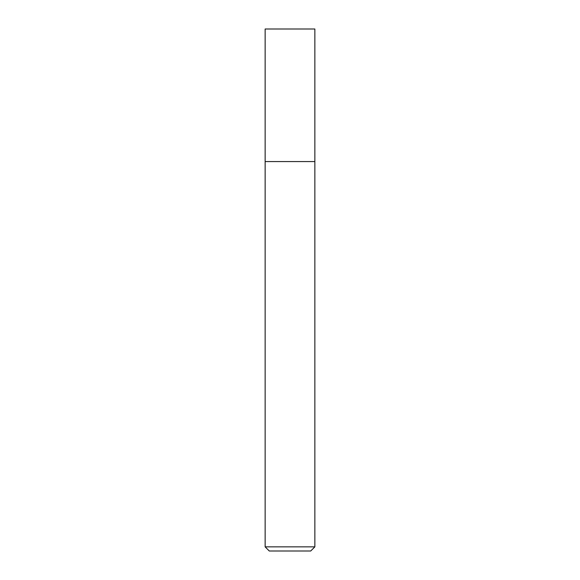 <?xml version="1.0" encoding="UTF-8"?>
<svg xmlns="http://www.w3.org/2000/svg" width="580" height="580" viewBox="0 0 580 580"><rect width="100%" height="100%" fill="white"/><g stroke="black" fill="none" stroke-linecap="round" stroke-linejoin="round"><path stroke-width="0.87" d="M290 161.573L314.86 161.573L314.86 29L265.14 29L265.14 161.573L314.86 161.573L314.86 546.86L265.14 546.86L265.14 161.573L290 161.573M265.14 546.86L269.287 551L310.713 551L314.86 546.86"/></g></svg>
